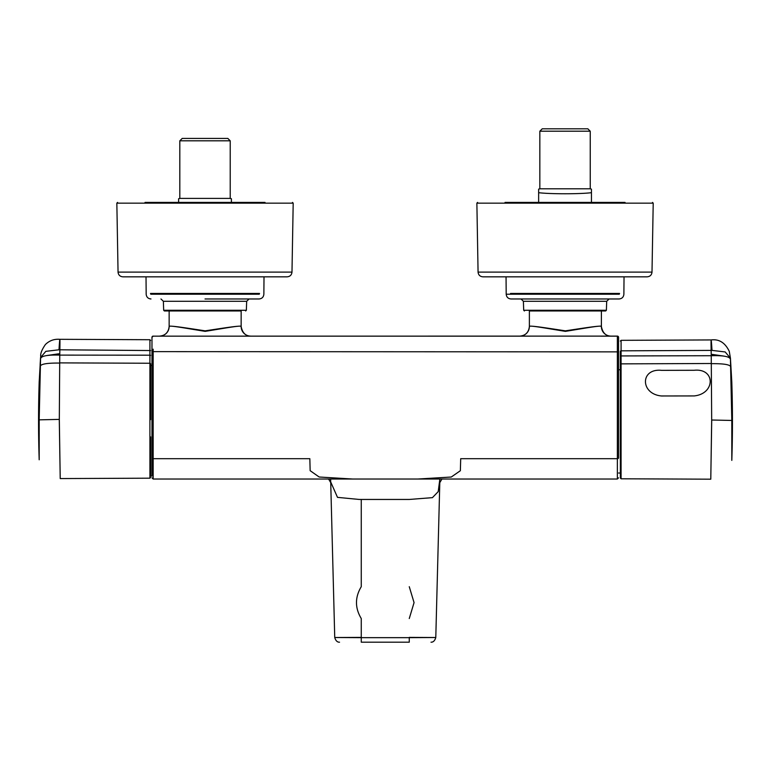 <?xml version="1.0" encoding="UTF-8"?>
<svg xmlns="http://www.w3.org/2000/svg" width="771" height="771" viewBox="0 0 771 771"><rect width="100%" height="100%" fill="white"/><g stroke="black" fill="none" stroke-linecap="round" stroke-linejoin="round"><path stroke-width="1.16" d="M145.015 202.416L265.022 202.416M118.05 272.105L291.987 272.105C291.66 274.977 290.06 276.548 287.188 276.828L122.849 276.828C119.968 276.548 118.368 274.977 118.05 272.105L116.845 203.149L117.568 202.416M291.987 272.105L293.192 203.149L116.845 203.149M565.037 310.973L605.659 310.973L565.384 310.973L601.39 310.973L601.39 326.509C601.582 325.179 584.437 327.964 565.384 330.836C546.35 327.964 529.176 325.179 529.378 326.509L529.378 326.509C528.839 325.025 546.099 328.282 565.384 331.357C584.563 328.311 601.91 325.015 601.38 326.509A9.599 9.599 90 0 0 610.989 336.108L168.878 336.156M524.415 310.973L523.702 310.279L565.037 310.279L523.702 310.279L523.384 301.288L606.7 301.288L523.384 301.288L520.984 298.975L609.1 298.975L511 298.975C508.099 298.695 506.499 297.114 506.2 294.214L619.296 294.214M150.634 419.655L150.634 363.97A0.723 0.713 0 0 0 149.921 363.247L149.921 478.184L60.215 478.569L59.319 419.395L59.752 355.113C47.523 354.737 41.123 355.942 40.555 358.737L39.186 419.848L39.186 459.776L39.196 381.5A1200.081 1200.081 0 0 0 39.186 459.776L39.186 381.973L40.574 357.542L45.826 351.345L58.991 349.783L150.634 350.545M151.974 419.655L151.974 365.454L151.974 419.655M361.262 637.386L334.739 637.521L361.262 637.656L334.739 637.521L361.262 637.386L361.262 618.535C354.891 607.953 354.891 597.342 361.262 586.692L361.262 499.454M439.865 479.022L438.207 491.628L432.425 497.652L409.266 499.454L359.267 499.454L337.496 497.362L330.682 481.894L330.672 479.022M409.266 637.656L435.788 637.521L409.266 637.386L435.788 637.521L409.266 637.656L409.266 642.195C437.302 642.195 437.302 642.195 409.266 642.195C437.302 642.195 437.302 642.195 409.266 642.195L361.262 642.195C333.236 642.195 333.236 642.195 361.262 642.195C333.236 642.195 333.236 642.195 361.262 642.195L361.262 637.656L409.266 637.656M409.266 586.692L414.066 602.614L409.266 618.535M205.153 310.973L169.148 310.973L205.153 310.973M205.153 331.357C224.332 328.311 241.68 325.015 241.15 326.509C241.352 325.179 224.207 327.964 205.153 330.836C186.119 327.964 168.945 325.179 169.148 326.509L169.148 326.509C168.608 325.025 185.869 328.282 205.153 331.357M241.15 326.509C242.412 332.841 245.583 336.04 250.662 336.108A9.599 9.599 90 0 1 241.15 326.509L241.15 310.973L164.396 310.973L169.148 310.973L169.148 326.509A9.599 9.599 -90 0 1 159.636 336.108C165.302 335.587 168.473 332.388 169.148 326.509M205.019 298.975L259.066 298.975L249.072 298.975L246.672 301.288L205.019 301.288L246.672 301.288L246.354 310.279L163.674 310.279L246.354 310.279L245.641 310.973M591.444 202.416L591.444 189.126L590.239 188.808L539.835 188.808L538.64 189.126L538.64 192.683C549.964 194.128 580.12 194.128 591.444 192.683L591.444 189.29M538.64 202.416L538.64 189.29M590.239 188.808L590.239 131.205L539.835 131.205L539.835 188.808M505.034 202.416L625.05 202.416M478.068 272.105L652.006 272.105C651.688 274.977 650.088 276.548 647.206 276.828L482.877 276.828C479.996 276.548 478.396 274.977 478.068 272.105L476.873 203.149L477.586 202.416M652.006 272.105L653.21 203.149L476.873 203.149M231.416 202.416L231.416 198.735L230.221 198.407L179.816 198.407L178.612 198.735L178.612 202.281L179.807 202.416M230.23 202.416L231.416 202.281L231.416 198.889M178.612 202.416L178.612 198.889M230.221 198.407L230.221 140.804L179.816 140.804L179.816 198.407M230.221 140.804L227.821 138.404L182.216 138.404L179.816 140.804M694.151 395.928C715.488 393.817 715.584 368.027 694.189 370.282L661.547 370.35C640.075 368.143 640.113 394.01 661.508 395.976L694.151 395.928M620.366 351.162L620.366 477.365L620.366 351.162L621.079 350.834L621.079 474.55L621.079 363.864L711.469 363.498M620.366 355.942L711.247 355.72C710.814 337.014 711.064 335.231 712.009 350.391L711.17 339.934L621.079 340.329L621.079 350.834L712.009 350.391L725.174 351.952L730.426 358.149L731.814 382.589L731.814 460.383L731.814 420.455L711.681 420.012L731.814 420.455L730.445 359.344C729.877 356.559 723.477 355.344 711.247 355.72L711.681 420.012L710.785 479.186L621.079 478.791L621.079 363.864A0.723 0.713 0 0 0 620.366 364.577L620.366 369.743L618.564 369.743M710.785 479.186L711.72 420.012M730.898 366.158L730.773 364.124M723.786 356.086L712.202 354.4L712.259 355.691M731.814 460.383A1200.081 1200.081 0 0 0 731.804 382.108L731.814 420.455M620.366 421.38L620.366 369.743M590.239 131.205L587.839 128.805L542.244 128.805L539.835 131.205M565.384 310.973L529.378 310.973L529.378 326.509A9.599 9.599 -90 0 1 519.866 336.108C525.533 335.587 528.704 332.388 529.378 326.509M153.169 349.176L153.169 458.687A1.205 0.781 -0 0 1 151.974 457.907L151.974 337.312A1.205 1.205 180 0 1 153.169 336.108L151.974 337.322L153.169 336.108M601.659 336.156L617.359 336.108A1.205 1.205 86.6 0 1 618.564 337.312L618.564 457.907A1.205 0.781 0 0 1 617.359 458.687L617.359 336.108L610.989 336.108M352.607 479.022L153.169 479.022L153.169 458.687L309.836 458.687L310.154 470.676L319.175 477.008L352.598 479.022L417.94 479.022L451.286 477.027L460.364 470.715L460.701 458.687L617.359 458.687L617.359 479.022L417.93 479.022M618.564 347.808L618.564 337.351L617.359 336.146L618.564 337.351M151.974 421.891L151.974 475.389M618.564 351.865L153.169 351.634L151.974 351.865L151.974 365.454L150.634 365.454M151.974 476.092L150.634 476.092L150.634 436.878M58.741 355.074L58.798 353.793L47.214 355.47M40.227 363.507L40.102 365.541M59.531 362.881L149.921 363.247L149.921 473.943L149.921 355.19L59.752 355.113C60.186 336.397 59.936 334.624 58.991 349.783L59.83 339.317C54.201 338.874 49.402 340.609 45.422 344.502C38.589 354.332 41.364 356.848 40.564 357.551L40.14 364.394M150.634 355.325L149.921 355.19L149.921 339.722L59.83 339.317M59.28 419.395L60.215 478.569M149.988 355.19L149.921 359.729M39.186 419.848L59.319 419.395L39.186 419.848L39.186 459.776M565.037 298.975L619.084 298.975L565.037 298.975M510.778 294.214L506.2 294.214L506.046 276.828M565.037 310.279L606.382 310.279L565.037 310.279M619.576 293.462L510.508 293.462M150.759 294.214L259.278 294.214M259.548 293.462L150.49 293.462M711.469 363.681C723.767 363.546 730.195 364.616 730.773 366.919M205.019 301.288L163.365 301.288L205.019 301.288M40.227 366.302C40.805 364.008 47.233 362.929 59.531 363.074M293.192 203.149L292.469 202.416M605.659 310.973L606.382 310.279L606.7 301.288L609.1 298.975M619.084 298.975C621.985 298.695 623.585 297.114 623.884 294.214L624.038 276.828M620.366 477.461L620.366 473.018L618.564 473.018M441.937 479.022L439.798 482.646L435.788 637.521C434.844 640.73 433.244 642.291 430.999 642.195M328.6 479.022L330.73 482.646L334.739 637.521C335.713 640.749 337.312 642.301 339.539 642.195M160.966 298.975L163.365 301.288L163.674 310.279L164.396 310.973M146.018 276.828L146.172 294.214C146.471 297.114 148.08 298.695 150.971 298.975M259.066 298.975C261.957 298.695 263.557 297.114 263.865 294.214L264.01 276.828M653.21 203.149L652.497 202.416M731.804 382.108L730.426 358.149M730.436 358.158L729.27 351.335C725.116 342.71 719.083 338.912 711.17 339.934M621.079 478.781L620.366 478.068M620.366 437.369L620.366 447.411M620.366 417.101L620.366 428.734M621.079 340.339L620.366 341.052M600.696 336.146L617.359 336.146M530.072 336.146L240.465 336.146M529.108 336.156L241.429 336.156M153.169 336.146L151.974 337.351L153.169 336.156L169.842 336.146M153.169 479.022L151.974 477.827M617.359 479.022L618.564 477.827M617.359 336.108L618.564 337.312L617.359 336.108M601.39 326.509C602.643 332.841 605.813 336.04 610.892 336.108M149.921 478.174L150.634 477.451M150.634 365.888L150.634 363.97M149.921 339.722L150.634 340.445"/></g></svg>
